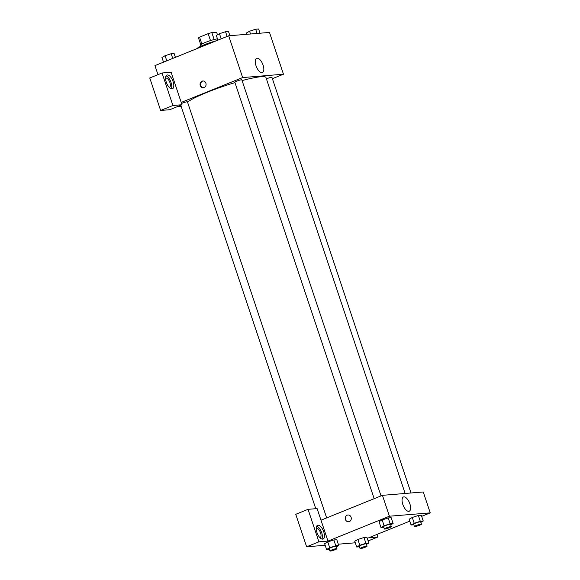<?xml version="1.0" encoding="UTF-8"?>
<svg xmlns="http://www.w3.org/2000/svg" width="580" height="580" viewBox="0 0 580 580"><rect width="100%" height="100%" fill="white"/><g stroke="black" fill="none" stroke-linecap="round" stroke-linejoin="round"><path stroke-width="0.87" d="M214.143 39.527L211.831 32.603L216.601 32.212L217.471 34.815M201.869 44.044L199.563 37.149A9.548 1.175 161.5 0 0 198.519 37.99L200.781 44.761M199.563 37.149L208.184 33.662A9.548 1.175 161.5 0 1 211.831 32.603M210.504 40.585L208.184 33.662M200.883 46.233L200.535 45.197A9.867 1.218 -18.5 0 1 206.813 41.869A9.867 1.218 -18.5 0 1 217.464 38.824M216.449 40.738A14.797 1.82 161.5 0 0 203.863 44.95A14.797 1.82 161.5 0 0 196.75 48.706M157.97 74.646L154.947 65.62L228.665 35.793L269.49 32.437L283.468 74.211L272.397 78.692M263.095 65.156A7.678 3.415 -112 0 1 262.443 72.565A7.678 3.415 -112 0 1 256.396 66.729A7.678 3.415 -112 0 1 256.679 58.326A7.678 3.415 -112 0 1 263.095 65.156M181.214 102.428L171.122 72.253L162.045 73L172.92 105.495L181.989 104.748L181.214 102.428L242.643 77.568L228.665 35.793M242.643 77.568L283.468 74.211M200.252 85.499A3.393 3.009 85.3 0 1 202.79 80.983A3.393 3.009 85.3 0 1 206.067 84.114A3.393 3.009 85.3 0 1 203.348 87.739A3.393 3.009 85.3 0 1 200.252 85.499M203.08 80.975A3.393 3.009 -94.7 0 0 200.825 85.456A3.393 3.009 -94.7 0 0 203.631 87.703M167.359 74.95A7.395 3.292 -112 0 1 172.92 81.149A7.395 3.292 -112 0 1 172.463 88.769A7.395 3.292 -112 0 1 166.641 83.143A7.395 3.292 -112 0 1 166.917 75.052A7.395 3.292 -112 0 1 167.359 74.95M171.281 88.783A7.395 3.292 68 0 0 170.694 81.504A7.395 3.292 68 0 0 166.054 75.864M165.568 78.293A4.93 2.189 -112 0 1 165.793 78.169A4.93 2.189 -112 0 1 169.911 82.556A4.93 2.189 -112 0 1 169.49 87.312A4.93 2.189 -112 0 1 169.244 87.377M162.045 73L149.763 77.974L160.631 110.461L169.701 109.722L181.989 104.748M172.92 105.495L160.631 110.461M181.163 106.394L177.103 106.727M326.656 517.904L187.456 101.87A3.697 0.457 161.5 0 0 182.243 103.189A3.697 0.457 161.5 0 0 181.569 103.479M411.017 492.986L271.955 77.394A3.697 0.457 161.5 0 0 266.749 78.706A3.697 0.457 161.5 0 0 266.409 78.844M381.038 495.9L241.838 79.866A3.697 0.457 161.5 0 0 236.633 81.178A3.697 0.457 161.5 0 0 234.82 82.215L374.173 498.677M234.958 82.621A41.927 5.162 161.5 0 0 206.922 92.387A41.927 5.162 161.5 0 0 187.565 102.21M405.137 493.471L265.959 77.502A41.927 5.162 161.5 0 0 242.085 80.591M320.994 520.195L317.115 508.587L308.045 509.334L318.913 541.829L327.983 541.082L320.994 520.195L382.43 495.334L423.248 491.978L430.237 512.872L421.674 516.338M308.045 509.334L295.757 514.308L306.632 546.802L325.17 545.273M338.299 544.199L355.286 542.8M316.223 528.554A4.93 2.189 -112 0 1 316.448 528.431A4.93 2.189 -112 0 1 320.327 532.179A4.93 2.189 -112 0 1 320.145 537.573A4.93 2.189 -112 0 1 319.899 537.638M321.936 539.045A7.395 3.292 68 0 0 321.349 531.766A7.395 3.292 68 0 0 316.709 526.125M318.014 525.212A7.395 3.292 -112 0 1 323.575 531.41A7.395 3.292 -112 0 1 323.118 539.03A7.395 3.292 -112 0 1 317.296 533.404A7.395 3.292 -112 0 1 317.572 525.313A7.395 3.292 -112 0 1 318.014 525.212M318.913 541.829L306.632 546.802M377.022 534.405L377.885 536.978L368.808 537.725L409.792 521.144M377.885 536.978L368.148 540.923M365.915 543.286L363.972 537.486L366.915 537.24L363.972 537.486L357.889 539.472L354.757 541.212L357.889 539.472L359.832 545.273L365.915 543.286L368.858 543.047L366.458 544.381M413.852 524.784L411.082 525.009L409.139 519.209L412.271 517.462L418.354 515.475L421.305 515.236L418.354 515.475L420.297 521.282L423.24 521.036L420.848 522.37M383.735 527.256L380.966 527.481L379.023 521.681L382.147 519.941L388.238 517.954L391.181 517.708L388.238 517.954L390.18 523.755L393.124 523.515L390.732 524.849M335.791 545.765L333.848 539.958L336.799 539.719L333.848 539.958L327.772 541.945L324.64 543.685L327.772 541.945L329.715 547.745L335.791 545.765L338.742 545.519L336.342 546.853M327.983 541.082L389.419 516.222L430.237 512.872M409.864 503.81A7.678 3.415 -112 0 1 409.212 511.219A7.678 3.415 -112 0 1 403.165 505.383A7.678 3.415 -112 0 1 403.455 496.988A7.678 3.415 -112 0 1 409.864 503.81M389.419 516.222L382.43 495.334M348.007 514.996A3.393 3.009 -94.7 0 0 345.47 519.513A3.393 3.009 85.3 0 1 348.007 514.996A3.393 3.009 85.3 0 1 351.284 518.128A3.393 3.009 85.3 0 1 348.565 521.753A3.393 3.009 85.3 0 1 345.47 519.513A3.393 3.009 -94.7 0 0 348.565 521.753M380.966 527.481L384.098 525.741L390.18 523.755M391.333 526.647L390.55 524.327A3.697 0.457 161.5 0 0 385.345 525.639A3.697 0.457 161.5 0 0 383.539 526.669L384.315 528.996A3.697 0.457 161.5 0 0 387.969 528.25A3.697 0.457 161.5 0 0 391.333 526.647A3.697 0.457 161.5 0 0 386.12 527.96A3.697 0.457 161.5 0 0 384.315 528.996M379.023 521.681L382.155 519.941L384.098 525.741M393.124 523.515L391.181 517.708M411.082 525.009L414.214 523.261L420.297 521.282M421.45 524.168L420.674 521.848A3.697 0.457 161.5 0 0 415.461 523.16A3.697 0.457 161.5 0 0 413.656 524.197L414.432 526.517A3.697 0.457 161.5 0 0 418.086 525.777A3.697 0.457 161.5 0 0 421.45 524.168A3.697 0.457 161.5 0 0 416.237 525.48A3.697 0.457 161.5 0 0 414.432 526.517M409.139 519.209L412.278 517.462L414.214 523.261M423.24 521.036L421.305 515.236M329.346 549.26L326.576 549.492L329.715 547.745M336.944 548.651L336.168 546.331A3.697 0.457 161.5 0 0 330.955 547.643A3.697 0.457 161.5 0 0 329.15 548.68L329.926 551A3.697 0.457 161.5 0 0 333.58 550.26A3.697 0.457 161.5 0 0 336.944 548.651A3.697 0.457 161.5 0 0 331.731 549.963A3.697 0.457 161.5 0 0 329.926 551M326.576 549.492L324.64 543.685M338.742 545.519L336.799 539.719M359.462 546.788L356.7 547.012L359.832 545.273M367.06 546.179L366.285 543.859A3.697 0.457 161.5 0 0 361.079 545.171A3.697 0.457 161.5 0 0 359.267 546.201L360.042 548.528A3.697 0.457 161.5 0 0 363.696 547.781A3.697 0.457 161.5 0 0 367.06 546.179A3.697 0.457 161.5 0 0 361.855 547.491A3.697 0.457 161.5 0 0 360.042 548.528M356.7 547.012L354.757 541.212M368.858 543.047L366.915 537.24M217.906 40.143L216.333 35.445L219.465 33.705L225.548 31.719L228.491 31.472L229.905 35.692M221.176 38.824L219.465 33.705M227.121 36.417L225.548 31.719M246.892 34.292L246.449 32.973L249.581 31.226L255.664 29.239L258.607 29L260.021 33.212M250.509 33.995L249.581 31.226M257.078 33.459L255.664 29.239M163.516 62.154L161.943 57.456L165.082 55.709L171.158 53.722L174.109 53.483L175.399 57.347M166.793 60.828L165.082 55.709M172.731 58.428L171.158 53.722M315.774 508.696L180.779 105.241"/></g></svg>
